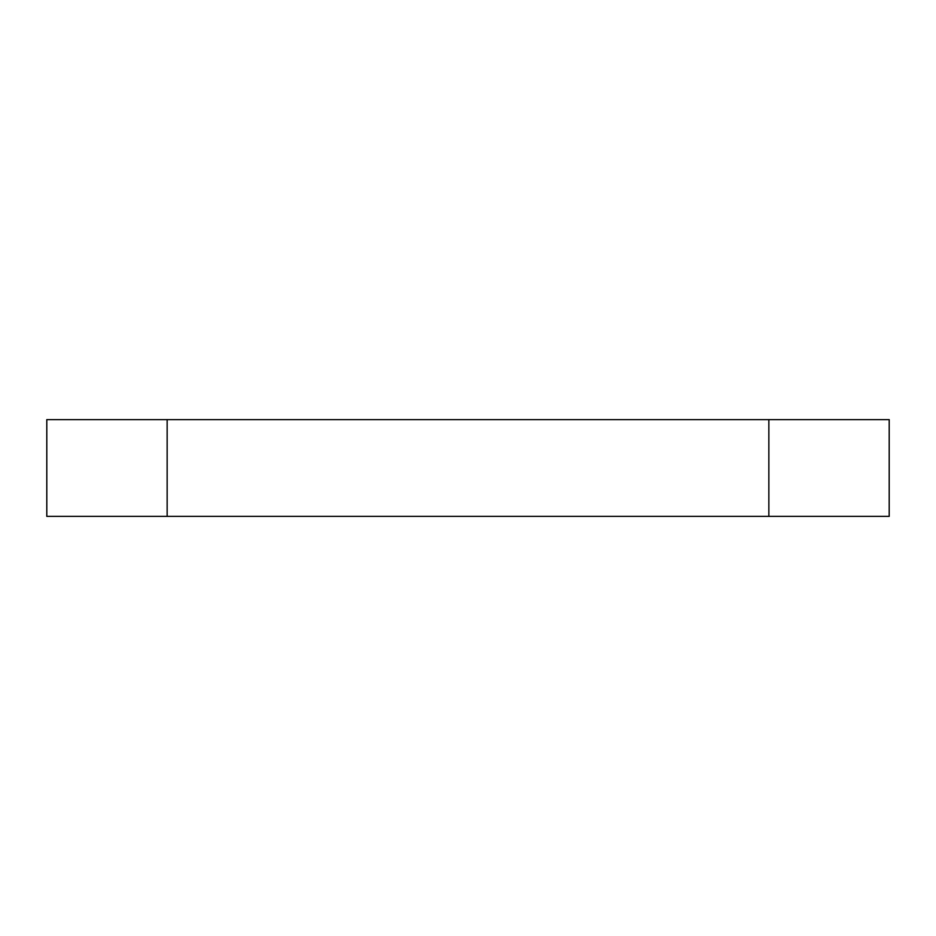 <?xml version="1.0" encoding="UTF-8"?>
<svg xmlns="http://www.w3.org/2000/svg" width="936" height="936" viewBox="0 0 936 936"><rect width="100%" height="100%" fill="white"/><g stroke="black" fill="none" stroke-linecap="round" stroke-linejoin="round"><path stroke-width="1.4" d="M46.8 419.62L167.146 419.62L167.146 516.38L46.8 516.38L46.8 419.62M768.854 419.62L889.2 419.62L889.2 516.38L768.854 516.38L768.854 419.62L167.146 419.62M768.854 516.38L167.146 516.38"/></g></svg>
